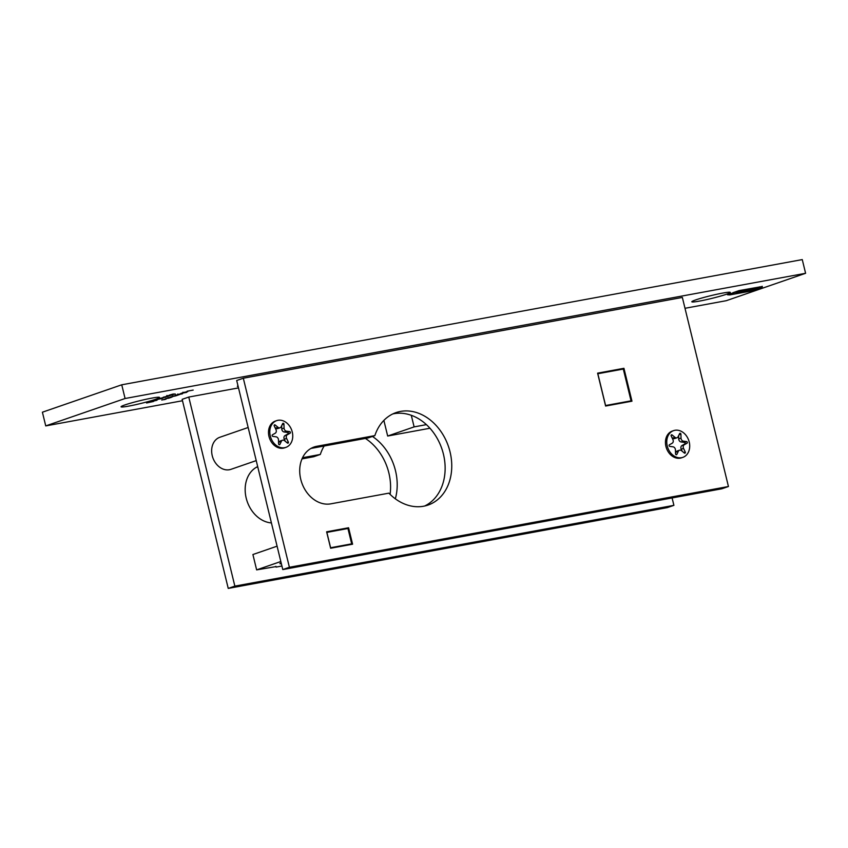 <?xml version="1.0" encoding="UTF-8"?>
<svg xmlns="http://www.w3.org/2000/svg" width="848" height="848" viewBox="0 0 848 848"><rect width="100%" height="100%" fill="white"/><g stroke="black" fill="none" stroke-linecap="round" stroke-linejoin="round"><path stroke-width="1.27" d="M348.464 544.967L351.676 543.854L347.945 528.505L326.777 532.417M280.826 561.524L256.637 569.877L275.971 566.602M256.637 569.877L252.905 554.528L277.084 546.176M351.676 543.854L330.519 547.766M330.603 547.734L326.862 532.385M281.154 562.849A15.275 1.124 166.3 0 0 279.904 563.623A15.275 1.124 166.3 0 0 281.366 563.75M411.291 415.297L414.121 426.894L426.406 424.636M383.868 420.407L387.674 436.031L414.121 426.894M429.968 428.24L387.674 436.031M283.942 423.968A0.848 0.668 70.9 0 0 282.67 423.597L281.133 426.756A2.83 2.226 -109.1 0 1 280.031 427.774A2.83 2.226 -109.1 0 1 278.027 427.328L275.155 424.975A0.848 0.668 70.9 0 0 274.243 425.972L275.971 429.586A2.83 2.226 -109.1 0 1 276.215 430.286A2.83 2.226 -109.1 0 1 275.229 433.233L272.462 434.791A0.848 0.668 70.9 0 0 272.855 436.381L276.109 436.837A2.83 2.226 -109.1 0 1 278.388 439.179A2.83 2.226 -109.1 0 1 278.483 439.911L278.589 443.822A0.848 0.668 70.9 0 0 279.893 444.416L281.419 441.246A2.83 2.226 -109.1 0 1 282.522 440.229A2.83 2.226 -109.1 0 1 284.525 440.674L287.408 443.027A0.848 0.668 70.9 0 0 288.32 442.031L286.592 438.416A2.83 2.226 -109.1 0 1 287.324 434.77L290.09 433.211A0.848 0.668 70.9 0 0 289.709 431.621L286.444 431.166A2.83 2.226 -109.1 0 1 284.08 428.102L283.963 424.18A0.848 0.668 70.9 0 0 283.942 423.968M285.257 441.278L284.281 439.211A2.83 2.226 -109.1 0 1 285.013 435.575L287.779 434.006A0.848 0.668 70.9 0 0 287.398 432.416L284.133 431.971A2.83 2.226 -109.1 0 1 281.759 428.897L281.674 425.654M680.891 433.964A0.848 0.668 70.9 0 0 679.619 433.582L678.082 436.752A2.83 2.226 -109.1 0 1 676.99 437.769A2.83 2.226 -109.1 0 1 674.987 437.324L672.104 434.971A0.848 0.668 70.9 0 0 671.192 435.967L672.92 439.582A2.83 2.226 -109.1 0 1 673.164 440.282A2.83 2.226 -109.1 0 1 672.188 443.228L669.411 444.787A0.848 0.668 70.9 0 0 669.803 446.377L673.068 446.832A2.83 2.226 -109.1 0 1 675.337 449.175A2.83 2.226 -109.1 0 1 675.432 449.896L675.549 453.818A0.848 0.668 70.9 0 0 676.842 454.401L678.379 451.242A2.83 2.226 -109.1 0 1 679.481 450.224A2.83 2.226 -109.1 0 1 681.485 450.67L684.357 453.023A0.848 0.668 70.9 0 0 685.269 452.026L683.541 448.412A2.83 2.226 -109.1 0 1 684.272 444.765L687.05 443.207A0.848 0.668 70.9 0 0 686.657 441.617L683.393 441.161A2.83 2.226 -109.1 0 1 681.029 438.087L680.923 434.176A0.848 0.668 70.9 0 0 680.891 433.964M682.216 451.263L681.23 449.207A2.83 2.226 -109.1 0 1 681.962 445.56L684.728 444.002A0.848 0.668 70.9 0 0 684.347 442.412L681.082 441.956A2.83 2.226 -109.1 0 1 678.718 438.893L678.623 435.649M248.157 427.498L219.876 437.261A16.971 13.335 70.9 0 0 212.244 455.726A16.971 13.335 70.9 0 0 230.953 469.336L256.223 460.612M689.212 441.978A14.14 11.109 70.9 0 0 673.619 430.625A14.14 11.109 70.9 0 0 667.259 446.016A14.14 11.109 70.9 0 0 682.852 457.358A14.14 11.109 70.9 0 0 689.212 441.978M673.619 430.625L672.294 431.091A14.14 11.109 70.9 0 0 665.934 446.472A14.14 11.109 70.9 0 0 681.527 457.814L682.852 457.358M292.253 431.982A14.14 11.109 70.9 0 0 276.66 420.64A14.14 11.109 70.9 0 0 270.3 436.02A14.14 11.109 70.9 0 0 285.893 447.362A14.14 11.109 70.9 0 0 292.253 431.982M276.66 420.64L275.346 421.096A14.14 11.109 70.9 0 0 268.986 436.476A14.14 11.109 70.9 0 0 284.578 447.829L285.893 447.362M699.483 301.093A19.79 1.452 -13.7 0 1 691.82 301.782A19.79 1.452 -13.7 0 1 702.314 297.881A19.79 1.452 -13.7 0 1 722.623 293.101A19.79 1.452 -13.7 0 1 730.287 292.401A19.79 1.452 -13.7 0 1 719.793 296.302A19.79 1.452 -13.7 0 1 699.483 301.093M238.182 386.593A22.62 1.654 -13.7 0 1 237.387 386.359A22.62 1.654 -13.7 0 1 237.991 385.787M128.716 406.107A19.79 1.452 -13.7 0 1 121.052 406.796A19.79 1.452 -13.7 0 1 131.546 402.895A19.79 1.452 -13.7 0 1 151.856 398.115A19.79 1.452 -13.7 0 1 159.519 397.415A19.79 1.452 -13.7 0 1 149.025 401.316A19.79 1.452 -13.7 0 1 128.716 406.107M310.951 448.433L368.244 437.897L374.858 435.607L316.792 446.292A29.691 23.331 70.9 0 0 314.11 447.002A29.691 23.331 70.9 0 0 301.21 481.007A29.691 23.331 70.9 0 0 330.815 503.839L388.882 493.154A48.919 38.446 70.9 0 0 428.028 505.069A48.919 38.446 70.9 0 0 450.034 451.836A48.919 38.446 70.9 0 0 396.08 412.584A48.919 38.446 70.9 0 0 374.858 435.607M424.647 506.023A48.919 38.446 70.9 0 0 443.419 454.125A48.919 38.446 70.9 0 0 392.836 413.919M302.015 458.885L313.696 456.733L320.311 454.454A48.919 38.446 -109.1 0 1 324.148 446.006M372.442 436.444A48.919 38.446 -109.1 0 1 395.486 470.682A48.919 38.446 -109.1 0 1 395.338 498.815M390.101 494.373A48.919 38.446 70.9 0 0 388.872 472.961A48.919 38.446 70.9 0 0 365.371 438.416M170.978 397.511L166.346 398.422L170.978 397.511M161.745 400.012L165.985 399.228L161.745 400.012M175.441 395.889L172.674 396.239L177.624 395.136L175.26 395.348L179.5 394.564L175.896 395.825L170.49 396.991L175.441 395.889L175.631 395.189M177.624 395.136L176.638 395.094M180.698 393.461L186.655 392.37L180.698 393.461M166.78 395.974L172.886 394.85L166.335 396.186M166.197 397.044L159.922 398.369L166.197 397.044M156.869 399.737L155.184 400.32L156.869 399.737M153.34 401.507L146.577 402.98L153.011 401.401M188.765 397.055L182.15 399.344L228.239 588.406L667.291 507.623L673.906 505.344L234.854 586.127L188.765 397.055L238.5 387.907M182.5 400.744L45.739 425.908L125.08 398.507L805.6 273.289L726.259 300.701L685.004 308.29M728.443 486.508L682.354 297.436L243.312 378.219L236.698 380.498L282.787 569.57L721.839 488.787L728.443 486.508L289.401 567.28L243.312 378.219M187.366 391.161L193.174 390.091L187.366 391.161M156.7 400.351L149.948 401.814L156.382 400.245M156.689 399.461L162.795 398.337L156.244 399.673M169.568 395.878L163.293 397.203L169.568 395.878M183.55 392.476L187.832 391.564L183.285 392.794M182.5 393.801L176.151 395.03L182.5 393.801M173.098 394.034L175.324 394.013L169.293 395.136L173.098 394.034M165.445 398.73L169.685 397.956L165.445 398.73M761.642 287.281L750.734 291.108L729.778 294.913L727.542 294.786L729.81 293.8L733.562 292.867L730.287 294.341L733.827 293.949L750.183 290.938L759.532 287.366L739.636 290.769L754.497 288.956L749.78 290.663L746.887 291.203L750.968 289.74L748.551 289.857L736.689 293.079L743.071 290.864L732.873 292.74L739.096 290.599L761.398 286.645L762.352 286.868L759.882 287.355L760.02 287.907M730.192 294.288L727.542 294.786M730.054 293.715L730.287 294.341M754.921 288.564L754.391 288.543M750.968 289.74L751.021 289.041M761.398 286.645L762.31 286.677M673.906 505.344L672.093 497.935M271.424 522.93A29.691 23.331 -109.1 0 1 246.206 498.147A29.691 23.331 -109.1 0 1 257.686 466.601M302.545 457.719L320.311 454.454M281.918 566.008L276.088 567.089L275.907 566.337M45.739 425.908L42.4 412.202L121.741 384.801L802.261 259.594L805.6 273.289M121.741 384.801L125.08 398.507M352.588 544.204L348.581 527.763L326.628 531.802L330.635 548.243L352.588 544.204M631.961 401.189L623.937 368.308L597.596 373.152L605.61 406.033L631.961 401.189M289.401 567.28L282.787 569.57M257.792 467.015L256.403 467.269M234.854 586.127L228.239 588.406M620.068 369.643L623.937 368.308M344.701 529.099L348.581 527.763M631.05 400.839L605.589 405.524L597.84 373.735L623.301 369.05L631.05 400.839L627.838 401.941M675.527 453.15L676.057 452.037A2.83 2.226 -109.1 0 1 677.16 451.019L679.481 450.224M676.99 437.769L674.669 438.564A2.83 2.226 -109.1 0 1 672.665 438.119L671.934 437.526M278.579 443.154L279.109 442.052A2.83 2.226 -109.1 0 1 280.211 441.024L282.522 440.229M280.031 427.774L277.72 428.579A2.83 2.226 -109.1 0 1 275.717 428.123L274.985 427.53M157.251 399.281L162.18 398.454L162.35 397.754M162.18 398.454L157.325 399.493M167.342 395.804L172.282 394.967L172.441 394.267M172.282 394.967L167.416 396.016M186.772 391.776L184.345 392.613L186.761 391.712M178.663 394.511L181.631 393.758L178.271 394.299M172.918 394.193L171.614 394.638L174.137 394.182L172.897 394.108M168.847 397.903L171.815 397.14L168.455 397.691M729.651 294.373L729.778 294.913M728.125 294.521L727.414 294.245M759.501 286.889L759.638 287.43M754.36 288.405L752.134 289.253L752.271 289.804M752.134 289.253L751.052 289.02M744.544 290.228L743.049 290.747M737.325 291.352L736.424 291.521M762.214 286.317L761.504 286.73M286.825 442.55L288.32 442.031M287.398 432.416L289.709 431.621M683.774 452.546L685.269 452.026M684.347 442.412L686.657 441.617M257.018 466.941L257.707 466.697M311.566 448.094L316.792 446.292M678.718 438.893L681.029 438.087M681.082 441.956L683.393 441.161M684.728 444.002L687.05 443.207M681.962 445.56L684.272 444.765M681.23 449.207L683.541 448.412M676.057 452.037L678.379 451.242M676.057 454.676L676.842 454.401M671.107 435.31L672.104 434.971M672.665 438.119L674.987 437.324M679.015 434.833L680.923 434.176M281.759 428.897L284.08 428.102M284.133 431.971L286.444 431.166M287.779 434.006L290.09 433.211M285.013 435.575L287.324 434.77M284.281 439.211L286.592 438.416M279.109 442.052L281.419 441.246M279.109 444.681L279.893 444.416M274.158 425.314L275.155 424.975M275.717 428.123L278.027 427.328M282.066 424.837L283.963 424.18M153.7 401.337L153.562 400.797M157.06 400.182L156.922 399.631M156.965 399.503L156.838 398.952M167.056 396.016L166.929 395.475M183.094 392.772L182.956 392.221M187.27 391.755L187.132 391.204M177.826 394.585L177.698 394.044M182.076 393.546L181.949 392.995M177.942 394.988L177.815 394.437M164.364 399.673L164.236 399.122M168.063 398.39L167.936 397.839M168.021 397.977L167.883 397.426M172.271 396.928L172.133 396.387"/></g></svg>
